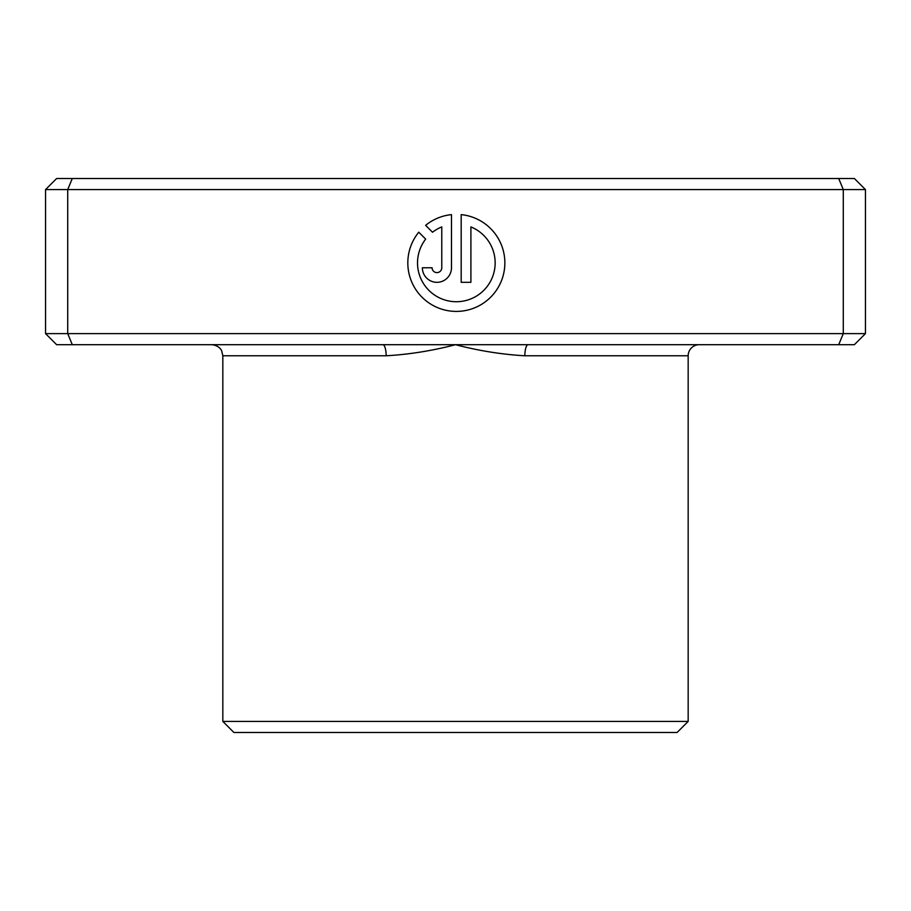 <?xml version="1.0" encoding="UTF-8"?>
<svg xmlns="http://www.w3.org/2000/svg" width="911" height="911" viewBox="0 0 911 911"><rect width="100%" height="100%" fill="white"/><g stroke="black" fill="none" stroke-linecap="round" stroke-linejoin="round"><path stroke-width="1.37" d="M425.676 239.103A38.82 38.82 0 0 0 456.331 301.723A38.82 38.82 0 0 0 470.896 226.919L470.896 282.319L461.182 282.319L461.182 214.632A48.522 48.522 0 0 1 504.796 265.34A48.522 48.522 0 0 1 412.501 283.697A48.522 48.522 0 0 1 418.764 232.203L425.676 239.103M451.48 267.754A14.553 14.553 0 0 1 436.927 282.319A14.553 14.553 0 0 1 422.374 267.754L432.076 267.754A4.851 4.851 0 0 0 436.927 272.605A4.851 4.851 0 0 0 441.778 267.754L441.778 226.919A38.82 38.82 0 0 0 432.531 232.248L425.631 225.336A48.522 48.522 0 0 1 451.48 214.632L451.48 267.754M528.152 344.7L56.63 344.7L45.55 333.62L865.45 333.62L854.37 344.7L528.152 344.7A11.08 3.302 -90 0 0 524.85 355.78C501.995 354.481 478.879 350.792 455.5 344.7C432.121 350.792 409.005 354.481 386.15 355.78L222.831 355.78L221.692 350.906C221.931 351.054 219.585 345.406 211.751 344.7M688.169 721.41L222.831 721.41L233.911 732.49L677.089 732.49L688.169 721.41L688.169 355.78A11.08 11.08 0 0 1 699.249 344.7M222.831 721.41L222.831 355.78M838.701 344.7L843.29 333.62L843.29 189.59L45.55 189.59L45.55 333.62M72.299 344.7L67.71 333.62L67.71 189.59L72.299 178.51L854.37 178.51L865.45 189.59L843.29 189.59L838.701 178.51M865.45 333.62L865.45 189.59M45.55 189.59L56.63 178.51L72.299 178.51M382.848 344.7A11.08 3.302 -90 0 1 386.15 355.78M688.169 355.78L524.85 355.78"/></g></svg>
